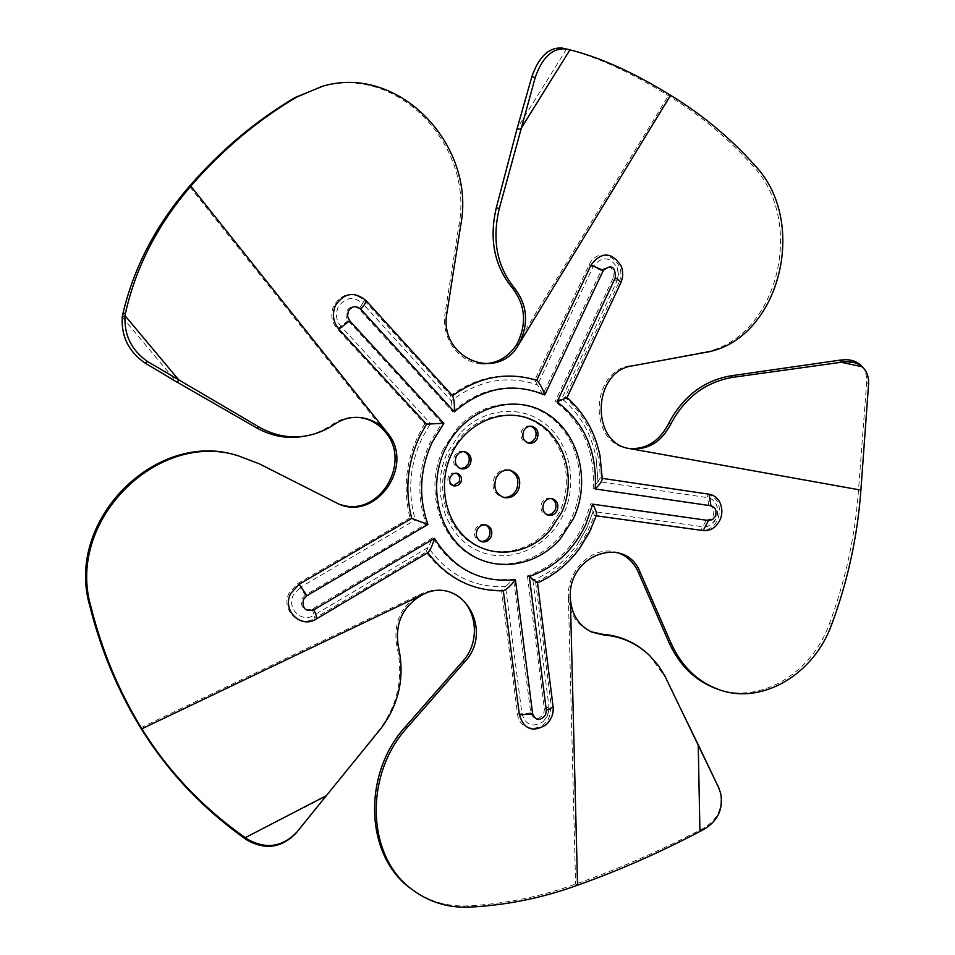 <?xml version="1.0" encoding="UTF-8"?>
<svg xmlns="http://www.w3.org/2000/svg" width="955" height="955" viewBox="0 0 955 955"><rect width="100%" height="100%" fill="white"/><g stroke="black" fill="none" stroke-linecap="round" stroke-linejoin="round"><path stroke-width="0.72" stroke-dasharray="4.78 3.58" d="M509.218 470.039L508.239 469.788C502.175 469.001 497.531 471.579 494.296 477.536C491.168 487.193 493.831 493.723 502.27 497.149L503.178 497.316M463.987 451.608L463.056 451.369C459.271 450.903 456.383 452.503 454.377 456.168C452.419 462.268 454.162 466.362 459.606 468.463L460.489 468.595M530.801 426.181L529.81 425.954C526.277 425.644 523.579 427.219 521.728 430.693C519.795 436.901 521.585 440.983 527.088 442.917L528.019 443.013M551.286 498.522L550.307 498.224C546.606 497.686 543.753 499.25 541.748 502.951C539.862 508.776 541.437 512.728 546.451 514.817L547.418 514.972M485.415 524.856L484.507 524.534C480.544 523.806 477.476 525.381 475.327 529.297C473.417 534.991 474.921 538.966 479.852 541.187L480.771 541.389M456.048 473.107L451.822 473.143L448.468 476.426C447 480.926 448.265 483.982 452.264 485.594L453.159 485.725M442.058 423.041L430.454 423.483L340.863 326.276L337.27 329.057L424.772 423.829L430.454 423.483L421.883 438.429C409.671 465.181 407.475 492.362 415.294 519.986L426.181 523.973C416.607 496.672 417.956 469.43 430.228 442.237L442.058 423.041L348.05 320.677L345.925 316.105L346.713 311.044C350.21 305.958 354.329 305.302 359.044 309.074L452.563 411.557L450.748 395.525L364.356 300.491C352.753 291.144 342.606 292.743 333.928 305.29C330.263 313.992 331.385 321.919 337.27 329.057M568.153 49.397C598.439 57.527 631.852 72.95 668.404 95.643C699.693 114.719 727.567 137.842 752.051 165C808.097 222.599 776.248 342.069 701.758 352.538L632.377 365.861M629.87 448.623L627.805 448.289C588.256 443.49 590.262 370.898 630.3 365.681M861.673 366.099C865.385 370.301 867.045 375.673 866.674 382.215L858.545 489.712C855.214 535.731 845.521 580.365 829.453 623.615C811.678 673.836 759.237 705.029 716.107 688.603M570.338 597.52L568.38 596.887C566.9 569.073 594.177 544.613 616.978 552.479M720.345 792.113C723.126 807.333 717.874 819.151 704.563 827.579L699.681 830.253C658.389 851.55 617.026 869.492 575.602 884.055C540.793 896.709 504.813 903.991 467.652 905.901C447.441 906.749 429.165 901.46 412.846 890.048M422.731 594.583L421 593.938C431.087 589.331 440.995 588.841 450.724 592.458M237.258 455.523L257.934 463.462L335.826 502.545M341.592 504.909L334.226 502.079M322.993 86.141C398.939 65.286 474.277 146.616 458.901 225.356L445.161 312.822L446.952 312.894M481.308 363.712C458.937 362.805 440.721 337.724 445.161 312.822M553.291 708.276L551.298 717.671L545.974 724.821M596.254 515.807L591.121 528.807M720.392 503.572C722.493 508.991 722.338 514.506 719.939 520.093L715.761 526.098M621.084 265.788C623.197 271.22 623.221 276.663 621.12 282.131M860.897 490.106L629.381 448.528M649.233 655.166L665.217 677.131L680.82 709.076M577.536 885.225L575.602 884.055L568.38 596.887C569.311 613.253 576.522 624.725 590.011 631.315L590.966 631.721M140.66 727.841L421 593.938C401.231 605.136 393.15 622.397 396.767 645.723C403.822 676.594 398.128 704.444 379.696 729.274L329.105 792.244M359.175 417.442L358.185 417.347C349.196 416.655 340.899 418.839 333.283 423.913C323.972 430.263 314.1 434.406 303.666 436.339M426.097 552.109L428.186 547.418C447.907 574.791 473.68 587.85 505.505 586.597L501.471 590.19L517.55 714.125C519.043 731.363 542.691 733.189 549.388 716.811L551.226 705.303L535.636 582.275L532.926 580.27L548.958 706.628L547.478 715.868L543.335 721.503C532.83 727.937 525.704 725.346 521.943 713.719L505.505 586.597L513.539 579.088C479.231 582.538 452.276 568.786 432.675 537.844L428.186 547.418L313.98 615.223L314.816 618.255L426.097 552.109C445.734 577.835 470.851 590.524 501.471 590.19M535.636 582.275C563.832 568.941 583.362 546.618 594.237 515.33L590.739 503.739L583.612 524.414C571.257 549.985 552.515 567.139 527.423 575.901L532.926 580.27C550.617 572.916 565.324 561.062 577.059 544.708L587.289 527.017L593.174 511.498L702.832 526.754L706.366 520.057L590.739 503.739M600.206 477.966L597.961 481.499L707.536 497.627C711.714 498.379 714.758 500.909 716.632 505.219L717.778 511.749L716.238 518.374L711.69 524.211L707.416 526.42L702.832 526.754L701.066 530.097C708.347 530.61 713.91 527.124 717.766 519.639C721.837 506.281 718.232 497.662 706.927 493.795L600.206 477.966C599.609 444.982 587.898 418.111 565.062 397.352L555.118 401.637C582.574 422.408 595.252 451.369 593.174 488.542L597.961 481.618L596.063 457.636C591.229 433.295 579.804 413.646 561.815 398.677L616.835 281.355L613.253 277.786L555.118 401.637M534.788 380.126L537.51 384.877L593.091 266.863C601.495 255.94 609.541 256.191 617.228 267.615L618.422 274.921L616.835 281.355L618.613 283.134C629.56 261.921 598.701 242.773 589.02 265.06L534.788 380.126C505.541 371.197 477.524 376.33 450.748 395.525M613.253 277.786C613.42 266.493 609.421 264.046 601.244 270.456L542.822 394.678L537.51 384.877C507.38 374.718 478.634 380.03 451.273 400.79L362.59 303.344L359.044 309.074M424.772 423.829C406.794 453.362 401.864 484.722 409.993 517.908L415.294 519.986L300.216 587.432L305.337 595.072L426.181 523.973M559.451 512.429L548.027 529.977C527.244 553.781 491.98 558.842 467.866 540.518C443.598 522.457 435.361 483.767 449.793 453.709L461.754 435.802C483.564 411.677 519.413 408.286 542.595 427.219C565.945 445.937 573.155 483.254 559.451 512.429M460.274 433.272L447.62 452.216C430.419 487.754 443.98 533.821 475.566 549.555C506.902 565.826 547.693 548.886 563.498 514.279C577.954 483.469 570.362 444.051 545.723 424.259C521.251 404.24 483.349 407.761 460.274 433.272M443.239 449.208C424.127 488.662 439.24 539.802 474.277 557.171C509.039 575.113 554.127 556.252 571.591 517.968C587.552 483.887 579.219 440.303 551.978 418.314C524.94 396.098 482.932 399.906 457.29 428.198L443.239 449.208M432.675 537.844L312.285 609.135C303.869 611.164 300.419 607.726 301.911 598.821L305.337 595.072M527.423 575.901L544.398 709.314L543.658 713.994C538.274 720.452 533.964 720.082 530.741 712.896L513.539 579.088M593.174 488.542L708.753 505.314C713.337 506.878 714.806 510.376 713.158 515.819L710.281 519.174L706.366 520.057M452.563 411.557C480.914 387.348 511.009 381.725 542.822 394.678M348.05 320.677L340.863 326.276C336.148 320.546 335.253 314.183 338.177 307.212C345.137 297.136 353.278 295.847 362.59 303.344L364.356 300.491M385.414 432.149L189.424 186.321M516.846 344.277L668.404 95.643L670.565 95.285M409.993 517.908L297.674 583.624L289.222 592.864C280.233 609.684 299.404 628.486 314.816 618.255M618.613 283.134L565.062 397.352M594.237 515.33L701.066 530.097M566.613 49.015L517.121 128.519M754.319 164.785L752.051 165M703.93 352.682L701.758 352.538M860.324 364.762L839.326 360.238M868.584 384.017L866.674 382.215M831.757 624.248L829.453 623.615M665.886 678.026L665.217 677.131M699.931 831.471L698.212 744.709M704.826 828.809L704.563 827.579M469.43 907.143L467.652 905.901M380.735 728.737L379.696 729.274M396.767 645.723L398.247 645.95M244.277 838.168L325.655 796.554M259.402 463.855L257.934 463.462M333.283 423.913L335.289 423.829M122.252 317.132L176.424 381.773M460.728 225.249L458.901 225.356M517.55 714.125L530.741 712.896M544.398 709.314L551.226 705.303M708.753 505.314L706.927 493.795M601.244 270.456L589.02 265.06M312.285 609.135L313.98 615.223C301.601 623.424 286.249 608.323 293.448 594.858L300.216 587.432L297.674 583.624M628.45 448.396L630.109 448.671M679.876 707.154L680.831 709.099M590.011 631.315L591.861 632.126M330.155 790.919L331.576 789.188M306.4 435.862L305.564 436.017M358.185 417.347L359.581 417.478M454.055 486.023L452.264 485.594M456.944 473.226L455.153 472.821M481.678 541.724L479.852 541.187M486.346 525.035L484.507 524.534M548.385 515.282L546.451 514.817M552.253 498.665L550.307 498.224M528.998 443.251L527.088 442.917M531.732 426.252L529.81 425.954M461.408 468.845L459.606 468.463M464.87 451.715L463.056 451.369M504.145 497.591L502.27 497.149M510.125 470.182L508.239 469.788M543.335 721.503L547.585 715.629L549.077 708.514L547.609 715.629L543.335 721.503M593.21 511.367L586.477 528.76L577.059 544.708L586.418 528.855L593.151 511.558M712.955 523.101C717.623 517.849 718.852 511.88 716.632 505.219C718.948 511.904 717.73 517.861 712.955 523.101M597.961 481.427L596.063 457.636L597.961 481.618M617.228 267.615L618.446 273.978L617.264 280.376L618.458 273.99L617.228 267.615"/><path stroke-width="1.43" d="M503.178 497.316C509.051 497.806 513.504 495.191 516.56 489.461C519.651 480.21 517.192 473.74 509.218 470.039M460.489 468.595L465.109 467.449L468.428 463.676C470.338 458.042 468.857 454.019 463.987 451.608M528.019 443.013L532.257 441.771L535.301 438.19C537.188 432.508 535.695 428.497 530.801 426.181M547.418 514.972L551.894 513.85L555.13 510.113C556.956 504.813 555.679 500.945 551.286 498.522M480.771 541.389C484.448 541.688 487.241 540.053 489.163 536.459C491.013 531.231 489.76 527.363 485.415 524.856M453.159 485.725L459.033 482.012C460.441 477.989 459.451 475.029 456.048 473.107M718.255 689.367L716.107 688.603C695.097 680.712 679.387 665.349 668.966 642.476L638.215 572.009L640.268 572.582L671.067 643.181C681.488 666.077 697.222 681.476 718.255 689.367C761.445 705.817 813.947 674.564 831.757 624.248C847.849 580.915 857.554 536.197 860.897 490.106L868.584 384.017C868.919 377.631 867.247 372.355 863.583 368.2L862.114 366.768C857.315 362.697 851.108 361.097 843.516 361.957L732.736 377.344C705.53 382.048 684.914 397.567 670.888 423.889C661.564 441.879 648.111 450.163 630.527 448.731L629.87 448.623C590.262 443.824 592.267 371.089 632.377 365.861L703.93 352.682C778.516 342.188 810.425 222.503 754.319 164.785C729.799 137.568 701.889 114.409 670.565 95.285C634.944 73.284 602.295 58.362 572.606 50.52L565.288 48.896C552.145 48.12 542.118 57.694 535.194 77.594L499.298 208.536C491.849 239.8 496.875 266.254 514.375 287.921C527.614 305.063 529.07 323.9 518.756 344.409L516.846 344.277C508.06 357.683 496.218 364.165 481.308 363.712M616.978 552.479C626.611 555.571 633.69 562.077 638.215 572.009M412.846 890.048L411.796 889.284C365.108 857.196 361.551 774.386 405.768 726.337L462.698 661.349L464.488 662.125L407.463 727.256C363.163 775.412 366.732 858.378 413.491 890.502C430.06 902.463 448.707 908.002 469.43 907.143C506.639 905.221 542.679 897.915 577.536 885.225C618.398 870.733 659.189 852.815 699.931 831.471L704.826 828.809C718.16 820.357 723.424 808.515 720.643 793.271L718.423 787.135L664.99 676.236L658.723 666.005L649.579 655.488C636.448 643.169 621.18 636.328 603.775 634.991L591.861 632.126C578.444 625.537 571.269 614.005 570.338 597.52C567.628 554.27 625.919 534.358 640.268 572.582M450.724 592.458C475.996 601.304 482.657 639.862 462.698 661.349M670.565 95.285L518.756 344.409C497.758 383.134 438.154 358.101 446.952 312.894L460.728 225.249C476.45 145.232 398.545 63.042 321.871 86.439L296.671 97.112C257.492 120.235 222.193 149.899 190.785 186.13C157.742 224.497 135.992 266.743 125.547 312.87L125.057 315.747C123.971 335.062 131.504 350.33 147.643 361.563L259.438 427.255C274.658 435.755 290.32 438.62 306.4 435.862C316.594 434 326.228 429.989 335.289 423.829C342.69 418.923 350.783 416.81 359.581 417.478C370.647 418.624 379.815 423.626 387.109 432.472C416.404 465.885 374.336 524.164 335.826 502.545L259.402 463.855L238.07 455.738C157.873 429.953 66.062 520.403 90.749 605.959C101.887 650.57 118.933 691.515 141.889 728.82C168.14 771.186 202.448 807.357 244.802 837.344L247.357 839.123C265.812 849.544 282.334 847.192 296.898 832.056L296.265 832.891C281.725 847.992 265.251 850.344 246.832 839.946L244.277 838.168C201.696 807.608 167.149 770.84 140.66 727.841C117.74 690.62 100.729 649.746 89.615 605.231C64.964 519.854 156.584 429.619 236.637 455.356L237.258 455.523M147.643 361.563L144.814 362.876C128.674 351.667 121.154 336.423 122.252 317.132L122.765 314.243C133.628 267.746 155.844 225.117 189.424 186.321L190.785 186.13L387.109 432.472L385.414 432.149C411.951 462.459 379.338 517.025 341.592 504.909M189.424 186.321C220.772 150.174 256.012 120.569 295.119 97.506L322.993 86.141M535.194 77.594L531.875 76.675C538.787 56.799 548.815 47.249 561.958 48.025L572.606 50.52M516.846 344.277C527.124 323.781 525.525 304.884 512.047 287.574C494.248 265.681 488.996 239.06 496.314 207.724L517.121 128.519L520.403 129.498L569.944 49.887L566.613 49.015M531.875 76.675L517.121 128.519M464.488 662.125C495.132 630.133 461.408 574.218 422.731 594.583C402.926 605.78 394.761 622.911 398.247 645.95C405.135 676.45 399.297 704.05 380.735 728.737L326.335 795.658L244.277 838.168M591.121 528.807L579.721 548.242C568.356 563.76 554.294 575.304 537.546 582.884L553.291 708.276C553.267 714.877 550.832 720.392 545.974 724.821C532.914 732.712 524.056 729.429 519.413 714.985L503.333 590.823C472.665 591.157 447.501 578.444 427.84 552.67L316.368 618.971C300.932 629.214 281.725 610.388 290.726 593.533L299.202 584.269L411.712 518.398C404.681 490.631 407.26 463.45 419.46 436.853L426.527 424.127L338.882 329.177C332.985 322.014 331.874 314.076 335.539 305.349C344.242 292.779 354.401 291.168 366.028 300.538L452.539 395.776C479.362 376.533 507.427 371.388 536.722 380.341L591.038 265.036C601.435 251.463 611.451 251.714 621.084 265.788C623.221 271.22 623.233 276.663 621.12 282.131L567.043 397.59C584.066 412.679 595.037 431.994 599.967 455.535L602.223 478.36L709.088 494.201C714.268 495.144 718.041 498.259 720.392 503.572C723.377 512.011 721.825 519.508 715.761 526.098C712.012 529.607 707.834 531.111 703.214 530.574L596.254 515.807M843.516 361.957L841.737 359.94L839.326 360.238L841.092 362.255L862.114 366.768L860.324 364.762L863.583 368.2M629.381 448.528C646.583 449.447 659.75 440.983 668.858 423.125C682.968 396.409 703.644 380.639 730.873 375.816L839.326 360.238M841.737 359.94C849.317 359.08 855.513 360.692 860.324 364.762M718.423 787.135L698.212 744.709L699.931 831.471M680.82 709.076L698.212 744.709M590.966 631.721L602.271 634.239C620.177 635.588 635.839 642.56 649.233 655.166M718.136 786.001L720.559 792.948M296.898 832.056L326.121 795.945L296.265 832.891M329.105 792.244L325.643 796.554M144.814 362.876L176.424 381.773L179.277 380.508L125.057 315.747L122.252 317.132M305.564 436.017L303.666 436.339C287.586 439.121 271.984 436.351 256.859 428.031L176.424 381.773M385.414 432.149C378.49 423.722 369.752 418.815 359.175 417.442M536.722 380.341C539.671 383.146 542.356 388.005 544.768 394.916C512.907 381.928 482.776 387.575 454.365 411.832L360.704 309.145C355.976 305.361 351.858 306.018 348.348 311.115L347.56 316.189L349.697 320.773L443.848 423.34L431.994 442.571C419.699 469.824 418.35 497.125 427.924 524.474L306.877 595.741L303.451 599.501C301.947 608.419 305.409 611.868 313.849 609.827L434.441 538.369C432.376 545.627 430.18 550.39 427.84 552.67M434.441 538.369C454.067 569.383 481.069 583.147 515.425 579.685C510.997 585.546 506.962 589.259 503.333 590.823M443.848 423.34L426.527 424.127M454.365 411.832C454.64 404.275 454.031 398.915 452.539 395.776M544.768 394.916L603.297 270.444C611.475 264.022 615.486 266.481 615.318 277.786L557.087 401.888L567.043 397.59M515.425 579.685L532.639 713.755C535.874 720.965 540.184 721.323 545.568 714.853L546.32 710.162L529.321 576.498C554.461 567.724 573.227 550.522 585.618 524.904L592.745 504.192L708.538 520.523L712.454 519.639L715.331 516.273C716.99 510.818 715.522 507.32 710.926 505.756L595.18 488.96C599.919 484.364 602.271 480.902 602.235 478.551L602.223 478.36M592.745 504.192C595.825 509.815 597.006 513.623 596.314 515.605L596.242 515.796M529.321 576.498L537.546 582.884M427.924 524.474L411.712 518.398M561.409 512.895C576.832 480.281 565.503 438.047 536.424 422.038C507.583 405.541 467.413 420.164 451.584 454.067C437.127 484.185 445.376 522.946 469.669 541.055C493.831 559.403 529.154 554.342 549.961 530.479L561.409 512.895M460.835 482.43L457.958 485.486L454.055 486.023C450.056 484.4 448.778 481.344 450.247 476.832L453.088 473.799L456.944 473.226C461.002 474.802 462.304 477.87 460.835 482.43M491.001 536.985C488.805 540.96 485.701 542.536 481.678 541.724C476.748 539.491 475.232 535.516 477.142 529.798C479.303 525.883 482.37 524.295 486.346 525.035C491.359 527.22 492.923 531.207 491.001 536.985M557.075 510.579C555.046 514.327 552.157 515.891 548.385 515.282C543.359 513.205 541.783 509.242 543.682 503.392C545.675 499.692 548.54 498.116 552.253 498.665C557.362 500.707 558.973 504.67 557.075 510.579M537.223 438.512C535.337 442.046 532.592 443.621 528.998 443.251C523.483 441.306 521.693 437.223 523.627 431.003C525.489 427.518 528.187 425.942 531.732 426.252C537.331 428.138 539.157 432.221 537.223 438.512M470.242 464.058C468.213 467.795 465.264 469.382 461.408 468.845C455.965 466.756 454.222 462.65 456.18 456.526C458.173 452.849 461.074 451.249 464.87 451.715C470.421 453.756 472.212 457.875 470.242 464.058M518.458 489.879C515.139 495.991 510.364 498.558 504.145 497.591C495.681 494.165 493.019 487.611 496.146 477.942C499.393 471.973 504.049 469.382 510.125 470.182C518.816 473.477 521.585 480.043 518.458 489.879M565.288 48.896L561.958 48.025M860.897 490.106L629.87 448.623M577.536 885.225L570.338 597.52M140.66 727.841L141.889 728.82L422.731 594.583M499.298 208.536L496.314 207.724M512.047 287.574L514.375 287.921M732.736 377.344L730.873 375.816M668.858 423.125L670.888 423.889M671.067 643.181L668.966 642.476M602.271 634.239L603.775 634.991M407.463 727.256L405.768 726.337M247.357 839.123L246.832 839.946M90.749 605.959L89.615 605.231M259.438 427.255L256.859 428.031M125.547 312.87L122.765 314.243M296.671 97.112L295.119 97.506M595.18 488.96C597.281 451.715 584.579 422.695 557.087 401.888M560.203 539.002C535.946 566.924 494.666 573.024 466.303 551.608C437.784 530.479 428.019 484.937 445.018 449.554C463.653 409.731 510.818 392.744 544.469 412.166C578.42 431.027 591.551 480.341 573.561 518.446L560.203 539.002M338.882 329.177L349.697 320.773M360.704 309.145C364.261 305.314 366.028 302.449 366.028 300.538M591.038 265.036L603.297 270.444M615.318 277.786C619.162 280.209 620.953 281.988 620.678 283.146M709.088 494.201L710.926 505.756M708.538 520.523L703.214 530.574M553.136 706.139C552.993 707.595 550.725 708.932 546.32 710.162M532.639 713.755L519.413 714.985M306.877 595.741L299.202 584.269M316.368 618.971C316.905 617.479 316.057 614.435 313.849 609.827M413.491 890.502L411.796 889.284M238.07 455.738L236.637 455.356M321.871 86.439L320.271 86.845M602.235 478.551L599.967 455.535M579.721 548.242L589.271 532.627L596.314 515.605"/></g></svg>

